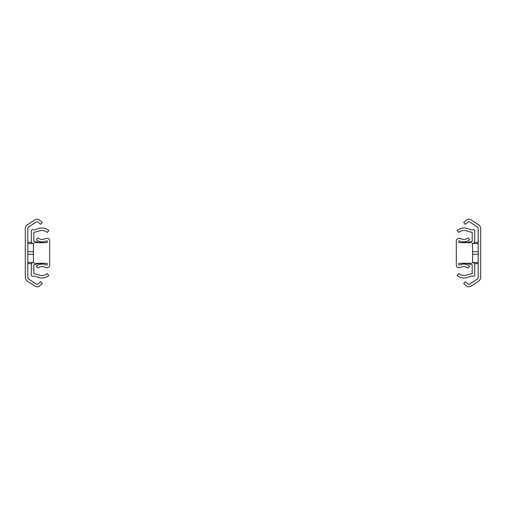 <?xml version="1.0" encoding="UTF-8"?>
<svg xmlns="http://www.w3.org/2000/svg" width="506" height="506" viewBox="0 0 506 506"><rect width="100%" height="100%" fill="white"/><g stroke="black" fill="none" stroke-linecap="round" stroke-linejoin="round"><path stroke-width="0.76" d="M27.805 277.168L27.805 228.832A2.505 2.505 0 0 1 28.95 226.726L36.4 221.919A1.252 1.252 0 0 1 37.861 221.995L40.758 224.303L42.314 222.349L39.417 220.04A3.751 3.751 0 0 0 35.047 219.819L27.596 224.626A5.003 5.003 0 0 0 25.3 228.832L25.3 277.168A5.003 5.003 0 0 0 27.596 281.374L35.047 286.181A3.751 3.751 0 0 0 39.417 285.96L42.314 283.651L40.758 281.697L37.861 284.005A1.252 1.252 0 0 1 36.4 284.081L28.95 279.274A2.505 2.505 0 0 1 27.805 277.168M44.066 263.322L37.786 263.632M37.786 242.368L44.066 242.678M38.114 263.322A2.751 2.751 0 0 1 36.634 264.183L33.807 264.783L33.807 273.645L38.007 274.6A8.463 8.463 0 0 0 47.229 273.588L48.823 275.517A10.961 10.961 0 0 1 36.875 276.826A6.255 6.255 0 0 0 32.801 276.27A1.252 1.252 0 0 1 31.302 275.043L31.302 264.783A2.505 2.505 0 0 1 33.288 262.336L33.453 262.304M33.453 243.696L33.288 243.664A2.505 2.505 0 0 1 31.302 241.217L31.302 230.957A1.252 1.252 0 0 1 32.801 229.73A6.255 6.255 0 0 0 36.875 229.174A10.961 10.961 0 0 1 48.823 230.483L47.229 232.412A8.463 8.463 0 0 0 38.007 231.4L33.807 232.355L33.807 241.217L36.634 241.817A2.751 2.751 0 0 1 38.114 242.678M458.803 263.322L458.803 265.138L460.308 264.821A8.76 8.76 0 0 1 469.587 266.257L467.936 268.136A6.255 6.255 0 0 0 461.314 267.111A6.255 6.255 0 0 1 458.803 267.636A2.505 2.505 0 0 1 456.304 265.138L456.304 240.862A2.505 2.505 0 0 1 458.803 238.364A6.255 6.255 0 0 1 461.314 238.889A6.255 6.255 0 0 0 467.936 237.864L469.587 239.743A8.76 8.76 0 0 1 460.308 241.179L458.803 240.862L458.803 242.678L471.314 242.678A1.252 1.252 0 0 1 472.566 243.93L472.566 262.07A1.252 1.252 0 0 1 471.314 263.322L458.803 263.322M478.195 228.832L478.195 277.168A2.505 2.505 0 0 1 477.05 279.274L469.6 284.081A1.252 1.252 0 0 1 468.139 284.005L465.242 281.697L463.686 283.651L466.583 285.96A3.751 3.751 0 0 0 470.953 286.181L478.404 281.374A5.003 5.003 0 0 0 480.7 277.168L480.7 228.832A5.003 5.003 0 0 0 478.404 224.626L470.953 219.819A3.751 3.751 0 0 0 466.583 220.04L463.686 222.349L465.242 224.303L468.139 221.995A1.252 1.252 0 0 1 469.6 221.919L477.05 226.726A2.505 2.505 0 0 1 478.195 228.832M461.934 242.678L468.214 242.368M468.214 263.632L461.934 263.322M467.886 242.678A2.751 2.751 0 0 1 469.366 241.817L472.193 241.217L472.193 232.355L467.993 231.4A8.463 8.463 0 0 0 458.771 232.412L457.177 230.483A10.961 10.961 0 0 1 469.125 229.174A6.255 6.255 0 0 0 473.199 229.73A1.252 1.252 0 0 1 474.698 230.957L474.698 241.217A2.505 2.505 0 0 1 472.712 243.664L472.547 243.696M472.547 262.304L472.712 262.336A2.505 2.505 0 0 1 474.698 264.783L474.698 275.043A1.252 1.252 0 0 1 473.199 276.27A6.255 6.255 0 0 0 469.125 276.826A10.961 10.961 0 0 1 457.177 275.517L458.771 273.588A8.463 8.463 0 0 0 467.993 274.6L472.193 273.645L472.193 264.783L469.366 264.183A2.751 2.751 0 0 1 467.886 263.322M47.197 242.678L47.197 240.862L45.692 241.179A8.76 8.76 0 0 1 36.413 239.743L38.064 237.864A6.255 6.255 0 0 0 44.686 238.889A6.255 6.255 0 0 1 47.197 238.364A2.505 2.505 0 0 1 49.696 240.862L49.696 265.138A2.505 2.505 0 0 1 47.197 267.636A6.255 6.255 0 0 1 44.686 267.111A6.255 6.255 0 0 0 38.064 268.136L36.413 266.257A8.76 8.76 0 0 1 45.692 264.821L47.197 265.138L47.197 263.322L34.686 263.322A1.252 1.252 0 0 1 33.434 262.07L33.434 243.93A1.252 1.252 0 0 1 34.686 242.678L47.197 242.678M27.805 262.443L32.928 262.443M27.805 254.309L33.434 254.309M27.805 251.691L33.434 251.691M27.805 243.557L32.928 243.557M478.195 243.557L473.072 243.557M478.195 251.691L472.566 251.691M478.195 254.309L472.566 254.309M478.195 262.443L473.072 262.443M27.805 263.632L31.587 263.632M27.805 242.368L31.587 242.368M478.195 242.368L474.413 242.368M478.195 263.632L474.413 263.632"/></g></svg>
